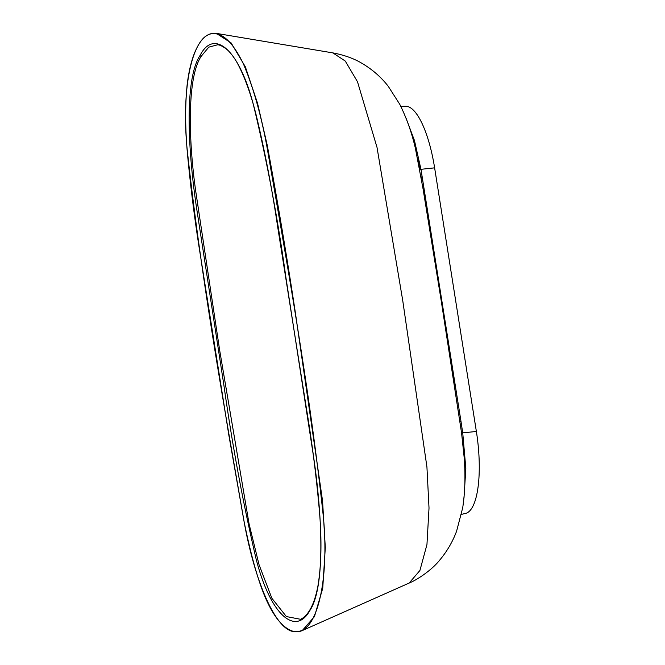 <?xml version="1.0" encoding="UTF-8"?>
<svg xmlns="http://www.w3.org/2000/svg" width="665" height="665" viewBox="0 0 665 665"><rect width="100%" height="100%" fill="white"/><g stroke="black" fill="none" stroke-linecap="round" stroke-linejoin="round"><path stroke-width="1" d="M458.958 415.675L458.268 411.07M402.782 300.854L426.93 466.996L429.016 508.052L426.955 544.544L419.914 570.487L409.15 583.055C417.08 579.938 432.125 569.93 440.105 559.622C447.213 551.069 452.715 541.584 456.606 531.16L462.732 507.661C465.151 491.061 465.583 473.879 464.029 456.107L461.568 432.982L441.07 299.815L423.056 188.852L415.45 148.611C411.851 132.867 406.614 118.087 399.74 104.255L388.202 86.234C381.02 77.015 372.267 69.384 361.935 63.333C354.013 58.537 344.32 55.062 332.866 52.892L345.276 61.055L357.504 81.787L377.005 147.347L402.782 300.854M266.698 145.311C260.747 113.715 252.991 86.608 243.44 63.973C233.349 43.25 223.299 33.159 213.299 33.682C193.806 33.217 180.847 83.358 187.073 148.519C200.589 274.213 222.866 399.607 244.146 521.884C255.21 584.144 278.053 636.189 297.513 631.376C316.789 631.293 329.524 581.21 323.34 516.53C309.981 391.768 287.77 267.355 266.698 145.311L267.222 145.153C277.43 200.398 286.806 256.208 295.351 312.592L322.567 500.994L325.301 547.536L322.733 588.317L314.429 616.646L302.234 630.586L409.15 583.055M216.283 33.375L231.104 42.901L245.36 66.833L257.513 103.166L267.222 145.153M200.107 55.403C213.623 28.711 238.502 48.104 253.232 104.056C266.707 159.459 277.637 217.555 286.033 278.352L313.622 457.146C322.201 515.117 325.634 587.461 309.691 610.769C295.692 636.006 270.564 615.848 256.008 558.558C243.058 503.139 232.368 445.45 223.93 385.476L196.632 208.345C187.937 151.096 184.213 79.152 200.107 55.403A1.155 1.014 28.8 0 0 201.196 56.309C187.139 77.315 188.286 138.794 195.751 191.379L219.733 350.671L249.101 524.045L259.051 564.718L271.869 598.251L286.374 616.563L300.497 619.281M309.691 610.769A1.155 1.022 -149.5 0 1 309.79 610.046C313.198 604.41 315.908 596.438 317.912 586.139C321.345 565.283 321.877 540.653 319.516 512.241C316.498 477.462 312.118 442.79 306.382 408.235L277.529 225.934C271.86 187.671 264.77 150.839 256.266 115.436C250.838 93.757 244.421 76.134 237.031 62.56C233.473 56.409 229.924 51.895 226.383 49.027C222.534 46.201 219.608 44.796 217.588 44.796L208.785 47.148L201.196 56.309M406.199 118.569L414.461 140.531L420.987 169.384L461.011 421.552L459.839 421.552L461.011 421.552L462.74 433.015L465.832 468.484L464.004 497.886M422.882 180.822L421.718 180.83L422.882 180.822M461.468 514.386L465.591 513.397A72.344 21.77 -97.2 0 0 476.373 431.469L434.619 167.838A72.344 21.77 -97.2 0 0 405.783 106.284L400.812 106.358M421.336 178.361L420.671 174.297M419.823 169.425L417.745 158.769M216.649 33.433C208.611 32.261 201.836 37.456 196.308 49.019C192.127 57.597 189.101 69.285 187.222 84.064C185.045 105.078 185.144 128.528 187.522 154.413C190.755 188.935 195.161 223.307 200.755 257.555L228.694 434.27L244.138 521.917C251.146 556.239 259.55 587.262 269.175 605.757C274.246 615.566 279.441 622.548 284.745 626.704C290.863 631.683 296.69 632.972 302.234 630.586M309.79 610.046L309.79 610.046C306.856 614.959 303.697 618.059 300.306 619.356L300.306 619.356M461.568 432.982L476.373 431.469M419.831 169.442L434.619 167.838M216.64 33.433L332.866 52.892M458.276 411.145L458.95 415.633M417.728 158.694L419.017 165.078M421.336 178.378L420.671 174.28M461.045 429.257L460.18 423.638"/></g></svg>
